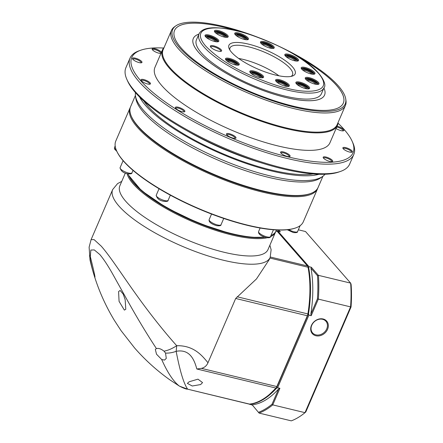 <?xml version="1.0" encoding="UTF-8"?>
<svg xmlns="http://www.w3.org/2000/svg" width="443" height="443" viewBox="0 0 443 443"><rect width="100%" height="100%" fill="white"/><g stroke="black" fill="none" stroke-linecap="round" stroke-linejoin="round"><path stroke-width="0.66" d="M275.696 231.623A80.648 23.091 -156.7 0 1 275.468 232.237L267.987 249.603A80.648 23.091 -156.7 0 1 224.186 252.294A80.648 23.091 -156.7 0 1 149.474 220.426A80.648 23.091 -156.7 0 1 119.854 185.783L125.352 173.019M101.475 246.413C110.927 257.294 123.453 276.947 136.643 295.188C148.942 312.476 164.253 331.873 176.713 345.706C194.255 345.33 202.495 356.15 207.983 362.739L235.676 298.471L256.48 278.935L269.239 259.592L270.175 257.422A85.754 24.553 -156.7 0 1 223.604 260.285A85.754 24.553 -156.7 0 1 118.89 205.995A85.754 24.553 -156.7 0 1 112.666 189.56L91.092 239.635L94.121 239.641L101.275 246.181M266.946 237.791A80.648 23.091 -156.7 0 1 231.667 234.928A80.648 23.091 -156.7 0 1 127.075 173.612M128.033 173.85A80.648 23.091 23.3 0 0 128.509 175.013L128.869 175.816A79.967 22.898 23.3 0 0 231.672 234.037A79.967 22.898 23.3 0 0 264.781 237.232L250.433 237.337L231.672 234.037L198.874 223.366L166.64 207.883L141.544 190.734L128.697 175.422M235.676 298.471L307.348 315.759L276.842 386.567L201.454 368.371L196.819 368.991L196.609 368.211C194.377 360.419 190.13 348.691 176.159 351.316L176.713 345.706C172.283 348.602 168.047 350.424 164.021 351.172C161.274 349.001 158.86 348.109 156.783 348.503L156.407 348.558C146.428 333.363 136.516 316.878 126.67 299.091L112.544 273.78C107.854 265.451 103.618 259.044 99.825 254.548L94.293 249.913L90.843 250.051L90.018 259.986L89.115 247.183L91.092 239.635M164.021 351.172L165.527 353.071L166.28 358.404L164.497 360.087L161.678 359.489L156.517 354.206L155.327 349.422L156.407 348.558M90.217 256.231C88.068 250.533 92.1 270.075 94.453 275.895C96.485 281.909 92.044 263.375 90.217 256.231L89.663 255.068M94.453 275.895L94.996 277.085M275.945 231.124L277.296 231.451A4.081 2.01 -76.4 0 0 276.703 231.074L276.033 230.914M277.296 231.451L307.497 265.977L270.341 257.018M165.527 353.071C168.91 353.265 172.454 352.678 176.159 351.316C179.974 371.273 183.823 383.898 187.705 389.187L248.877 404.044A6.806 3.356 -76.4 0 0 249.448 404.082A88.473 43.608 -76.4 0 0 269.643 394.253L276.393 387.664L277.163 386.412L307.348 315.759A4.081 2.01 -76.4 0 0 307.902 313.838A88.473 43.608 -76.4 0 0 308.04 267.251A4.081 2.01 -76.4 0 0 307.846 266.57A4.081 2.01 -76.4 0 0 307.497 265.977M201.454 368.371C204.533 367.601 206.709 365.724 207.983 362.739M275.468 232.237A80.648 23.091 -156.7 0 1 270.468 236.684C270.584 237.614 269.134 237.93 266.132 237.625C260.611 235.914 258.097 233.893 258.596 231.556A6.468 1.85 23.3 0 0 260.971 234.33A6.468 1.85 23.3 0 0 266.963 236.883A6.468 1.85 23.3 0 0 270.474 236.667L273.447 229.762M161.678 359.489C167.498 372.569 173.357 381.406 179.249 386.014L169.713 379.745C156.783 370.525 145.088 359.943 134.633 347.999L121.05 330.633L114.399 320.422C103.02 301.605 94.896 281.46 90.018 259.986M124.367 310.1L125.779 309.275L125.17 299.728L123.237 294.152L120.131 290.436L118.58 291.583L119.073 301.373L124.367 310.1M307.669 315.61L308.129 314.004C310.753 297.054 310.798 281.643 308.267 267.777L307.846 266.57M269.643 394.253A88.473 43.608 -76.4 0 0 275.917 388.068A4.081 2.01 -76.4 0 0 276.842 386.567L277.163 386.412M189.133 381.777L197.982 379.164L202.545 382.597L200.646 384.557L192.268 386.003L187.383 383.394L189.133 381.777M249.448 404.082L187.705 389.187L179.437 386.13M187.134 389.148L187.129 389.148C185.794 389.065 183.197 388.04 179.332 386.075L169.713 379.745M309.956 193.741A101.403 29.039 -156.7 0 1 262.162 191.132A101.403 29.039 -156.7 0 1 131.626 116.908M130.375 107.245A102.084 29.232 23.3 0 0 130.092 107.832A102.084 29.232 23.3 0 0 167.587 151.683A102.084 29.232 23.3 0 0 262.156 192.024A102.084 29.232 23.3 0 0 317.603 188.618A102.084 29.232 23.3 0 0 317.836 188.009M130.092 107.832L115.8 141.007A102.084 29.232 23.3 0 0 116.631 150.88A102.084 29.232 23.3 0 0 247.864 225.205A102.084 29.232 23.3 0 0 295.564 227.973A102.084 29.232 23.3 0 0 303.311 221.793L317.603 188.618M116.631 150.88L116.847 151.356A101.674 29.116 23.3 0 0 247.559 225.387A101.674 29.116 23.3 0 0 295.066 228.145L295.564 227.973M128.509 175.013A80.648 23.091 23.3 0 0 232.182 233.727A80.648 23.091 23.3 0 0 264.443 237.11M270.983 235.488A80.648 23.091 23.3 0 0 275.983 231.036L276.449 229.956M322.93 176.248L318.118 187.417A102.084 29.232 -156.7 0 1 310.377 193.597L309.546 193.884A101.403 29.039 -156.7 0 1 262.162 191.132A101.403 29.039 -156.7 0 1 131.798 117.306L131.438 116.503A102.084 29.232 -156.7 0 1 130.613 106.636L135.425 95.461M310.377 193.597A102.084 29.232 -156.7 0 1 262.677 190.828A102.084 29.232 -156.7 0 1 131.438 116.503M324.974 174.26A103.446 29.62 -156.7 0 1 322.631 176.469L320.533 177.948A102.084 29.232 -156.7 0 1 268.491 177.333A102.084 29.232 -156.7 0 1 135.835 98.374L135.469 95.832A103.446 29.62 -156.7 0 1 135.469 92.615M322.631 176.469A103.446 29.62 -156.7 0 1 269.892 175.843A103.446 29.62 -156.7 0 1 135.469 95.832M318.982 174.271A103.446 29.62 -156.7 0 1 271.958 171.053A103.446 29.62 -156.7 0 1 139.573 96.973M313.123 173.949A100.926 28.9 -156.7 0 1 271.011 169.968A100.926 28.9 -156.7 0 1 143.831 101.01M261.005 162.753A103.446 29.62 -156.7 0 1 187.766 131.2M338.042 123.198A120.463 34.493 -156.7 0 1 352.08 141.123L352.8 142.729A121.819 34.886 -156.7 0 1 353.791 154.507L349.66 164.087A121.819 34.886 -156.7 0 1 340.423 171.458L338.757 172.039A120.463 34.493 -156.7 0 1 282.473 168.772A120.463 34.493 -156.7 0 1 127.612 81.069L126.892 79.463A121.819 34.886 -156.7 0 1 125.901 67.685L130.032 58.105A121.819 34.886 -156.7 0 1 139.268 50.729L140.929 50.153A120.463 34.493 -156.7 0 1 163.594 48.043M340.423 171.458A121.819 34.886 -156.7 0 1 283.498 168.157A121.819 34.886 -156.7 0 1 126.892 79.463M141.306 80.687A4.491 1.285 -156.7 0 1 141.334 80.604A4.491 1.285 -156.7 0 1 143.77 80.454A4.491 1.285 -156.7 0 1 147.934 82.226A4.491 1.285 -156.7 0 1 149.584 84.159A4.491 1.285 -156.7 0 1 149.54 84.231M152.503 49.865A4.491 1.285 -156.7 0 1 152.53 49.782A4.491 1.285 -156.7 0 1 154.967 49.633A4.491 1.285 -156.7 0 1 159.131 51.405A4.491 1.285 -156.7 0 1 160.776 53.337A4.491 1.285 -156.7 0 1 160.731 53.409M336.735 127.008A4.491 1.285 -156.7 0 1 337.189 127.108A4.491 1.285 -156.7 0 1 341.354 128.88A4.491 1.285 -156.7 0 1 343.004 130.812A4.491 1.285 -156.7 0 1 342.96 130.884M323.528 158.162A4.491 1.285 -156.7 0 1 323.556 158.079A4.491 1.285 -156.7 0 1 325.993 157.924A4.491 1.285 -156.7 0 1 330.157 159.701A4.491 1.285 -156.7 0 1 331.807 161.629A4.491 1.285 -156.7 0 1 331.763 161.706M226.822 134.833A4.491 1.285 -156.7 0 1 226.849 134.75A4.491 1.285 -156.7 0 1 229.286 134.6A4.491 1.285 -156.7 0 1 233.45 136.378A4.491 1.285 -156.7 0 1 235.095 138.305A4.491 1.285 -156.7 0 1 235.05 138.382M175.716 108.341A4.491 1.285 -156.7 0 1 175.744 108.258A4.491 1.285 -156.7 0 1 178.18 108.103A4.491 1.285 -156.7 0 1 182.344 109.881A4.491 1.285 -156.7 0 1 183.995 111.808A4.491 1.285 -156.7 0 1 183.95 111.885M280.923 153.068A4.491 1.285 -156.7 0 1 280.951 152.985A4.491 1.285 -156.7 0 1 283.387 152.835A4.491 1.285 -156.7 0 1 287.551 154.613A4.491 1.285 -156.7 0 1 289.201 156.54A4.491 1.285 -156.7 0 1 289.157 156.617M343.225 148.743A4.491 1.285 -156.7 0 1 343.247 148.66A4.491 1.285 -156.7 0 1 345.69 148.51A4.491 1.285 -156.7 0 1 349.848 150.282A4.491 1.285 -156.7 0 1 351.498 152.215A4.491 1.285 -156.7 0 1 351.454 152.287M132.811 59.284A4.491 1.285 -156.7 0 1 132.834 59.196A4.491 1.285 -156.7 0 1 135.276 59.046A4.491 1.285 -156.7 0 1 139.434 60.824A4.491 1.285 -156.7 0 1 141.084 62.751A4.491 1.285 -156.7 0 1 141.04 62.828M353.791 154.507A121.819 34.886 -156.7 0 1 287.629 158.572A121.819 34.886 -156.7 0 1 174.769 110.434A121.819 34.886 -156.7 0 1 130.032 58.105M143.776 79.563A5.172 1.479 -156.7 0 1 149.114 81.977A5.172 1.479 -156.7 0 1 150.072 84.142A5.172 1.479 -156.7 0 1 147.657 83.998A5.172 1.479 -156.7 0 1 141.007 80.233A5.172 1.479 -156.7 0 1 143.776 79.563M160.959 53.387A5.172 1.479 -156.7 0 1 158.854 53.177A5.172 1.479 -156.7 0 1 152.204 49.411A5.172 1.479 -156.7 0 1 154.972 48.741A5.172 1.479 -156.7 0 1 161.457 52.23M337.09 126.189A5.172 1.479 -156.7 0 1 337.195 126.216A5.172 1.479 -156.7 0 1 342.533 128.631A5.172 1.479 -156.7 0 1 343.491 130.796A5.172 1.479 -156.7 0 1 341.077 130.652A5.172 1.479 -156.7 0 1 336.099 128.487M325.998 157.038A5.172 1.479 -156.7 0 1 331.336 159.452A5.172 1.479 -156.7 0 1 332.294 161.612A5.172 1.479 -156.7 0 1 329.88 161.474A5.172 1.479 -156.7 0 1 323.229 157.708A5.172 1.479 -156.7 0 1 325.998 157.038M229.291 133.708A5.172 1.479 -156.7 0 1 234.629 136.128A5.172 1.479 -156.7 0 1 235.587 138.288A5.172 1.479 -156.7 0 1 233.173 138.15A5.172 1.479 -156.7 0 1 226.523 134.384A5.172 1.479 -156.7 0 1 229.291 133.708M178.186 107.217A5.172 1.479 -156.7 0 1 183.524 109.631A5.172 1.479 -156.7 0 1 184.482 111.791A5.172 1.479 -156.7 0 1 182.067 111.653A5.172 1.479 -156.7 0 1 175.417 107.887A5.172 1.479 -156.7 0 1 178.186 107.217M283.393 151.943A5.172 1.479 -156.7 0 1 288.731 154.363A5.172 1.479 -156.7 0 1 289.689 156.523A5.172 1.479 -156.7 0 1 287.274 156.385A5.172 1.479 -156.7 0 1 280.624 152.619A5.172 1.479 -156.7 0 1 283.393 151.943M345.69 147.619A5.172 1.479 -156.7 0 1 351.033 150.033A5.172 1.479 -156.7 0 1 351.991 152.198A5.172 1.479 -156.7 0 1 349.571 152.054A5.172 1.479 -156.7 0 1 342.921 148.289A5.172 1.479 -156.7 0 1 345.69 147.619M135.276 58.155A5.172 1.479 -156.7 0 1 140.619 60.575A5.172 1.479 -156.7 0 1 141.577 62.734A5.172 1.479 -156.7 0 1 139.157 62.596A5.172 1.479 -156.7 0 1 132.512 58.83A5.172 1.479 -156.7 0 1 135.276 58.155M352.08 141.123A120.463 34.493 -156.7 0 1 287.634 156.794A120.463 34.493 -156.7 0 1 163.262 100.511A120.463 34.493 -156.7 0 1 140.929 50.153M338.114 122.429A95.278 27.283 -156.7 0 1 337.461 125.319A95.278 27.283 -156.7 0 1 285.713 128.503A95.278 27.283 -156.7 0 1 197.451 90.848A95.278 27.283 -156.7 0 1 162.454 49.921A95.278 27.283 -156.7 0 1 164.109 47.462M337.461 125.319L329.93 142.807A95.278 27.283 -156.7 0 1 278.182 145.991A95.278 27.283 -156.7 0 1 189.914 108.336A95.278 27.283 -156.7 0 1 154.923 67.408L162.454 49.921M279.788 46.676A93.949 26.901 -156.7 0 1 345.761 99.132L345.972 100.6A94.736 27.128 -156.7 0 1 345.424 105.462L337.167 124.627A94.736 27.128 -156.7 0 1 285.718 127.789A94.736 27.128 -156.7 0 1 197.955 90.35A94.736 27.128 -156.7 0 1 163.162 49.655L171.419 30.495A94.736 27.128 -156.7 0 1 174.575 26.757L175.788 25.899A93.949 26.901 -156.7 0 1 223.682 26.469A93.949 26.901 -156.7 0 1 259.227 37.821M345.424 105.462A94.736 27.128 -156.7 0 1 293.975 108.624A94.736 27.128 -156.7 0 1 206.211 71.19A94.736 27.128 -156.7 0 1 171.419 30.495M345.761 99.132A93.949 26.901 -156.7 0 1 294.196 107.09A93.949 26.901 -156.7 0 1 201.305 66.096A93.949 26.901 -156.7 0 1 175.788 25.899M343.308 103.147A91.878 26.309 23.3 0 0 298.416 57.009M238.927 31.375A91.878 26.309 23.3 0 0 224.446 27.383A91.878 26.309 23.3 0 0 174.553 30.44M297.962 56.721A91.878 26.309 -156.7 0 1 343.314 103.136A91.878 26.309 -156.7 0 1 293.416 106.204A91.878 26.309 -156.7 0 1 208.304 69.894A91.878 26.309 -156.7 0 1 174.559 30.429A91.878 26.309 -156.7 0 1 224.457 27.361A91.878 26.309 -156.7 0 1 239.441 31.514M323.911 87.98A71.461 20.461 -156.7 0 1 324.564 95.057A71.461 20.461 -156.7 0 1 285.757 97.443A71.461 20.461 -156.7 0 1 219.556 69.202A71.461 20.461 -156.7 0 1 193.309 38.508A71.461 20.461 -156.7 0 1 198.901 34.122M193.298 38.53L193.309 38.508A71.461 20.461 23.3 0 0 193.298 38.53A71.461 20.461 23.3 0 0 219.545 69.224A71.461 20.461 23.3 0 0 285.746 97.466A71.461 20.461 23.3 0 0 324.553 95.079A71.461 20.461 23.3 0 0 324.558 95.068L324.564 95.057M324.021 87.72L321.441 93.711A68.056 19.486 -156.7 0 1 284.478 95.981A68.056 19.486 -156.7 0 1 221.428 69.086A68.056 19.486 -156.7 0 1 196.437 39.853L199.012 33.862A68.056 19.486 -156.7 0 0 224.008 63.1A68.056 19.486 -156.7 0 0 287.058 89.99A68.056 19.486 -156.7 0 0 324.021 87.72C327.183 84.94 321.751 71.644 301.168 58.786C283.514 47.019 257.66 35.8 236.806 30.849C215.22 25.888 202.628 26.89 199.012 33.862M248.495 44.117A36.071 10.327 -156.7 0 1 285.735 60.968A36.071 10.327 -156.7 0 1 292.424 76.046A36.071 10.327 -156.7 0 1 275.568 75.072A36.071 10.327 -156.7 0 1 229.197 48.808A36.071 10.327 -156.7 0 1 248.495 44.117M291.029 76.417A34.028 9.746 23.3 0 0 292.513 74.856A34.028 9.746 23.3 0 0 280.015 60.237A34.028 9.746 23.3 0 0 248.49 46.792A34.028 9.746 23.3 0 0 230.006 47.927A34.028 9.746 23.3 0 0 229.889 50.076M213.681 45.856A6.124 1.755 -156.7 0 1 220.005 48.719A6.124 1.755 -156.7 0 1 221.14 51.283A6.124 1.755 -156.7 0 1 218.283 51.117A6.124 1.755 -156.7 0 1 210.408 46.653A6.124 1.755 -156.7 0 1 213.681 45.856M220.625 51.382A5.443 1.562 23.3 0 0 220.725 51.238A5.443 1.562 23.3 0 0 218.726 48.902A5.443 1.562 23.3 0 0 213.681 46.748A5.443 1.562 23.3 0 0 210.724 46.93A5.443 1.562 23.3 0 0 210.685 47.096M253.894 71.057A7.487 2.143 -156.7 0 1 261.625 74.557A7.487 2.143 -156.7 0 1 263.009 77.686A7.487 2.143 -156.7 0 1 259.509 77.481A7.487 2.143 -156.7 0 1 249.891 72.032A7.487 2.143 -156.7 0 1 253.894 71.057M262.516 77.796A6.806 1.949 23.3 0 0 262.693 77.564A6.806 1.949 23.3 0 0 260.196 74.64A6.806 1.949 23.3 0 0 253.889 71.949A6.806 1.949 23.3 0 0 250.195 72.176A6.806 1.949 23.3 0 0 250.151 72.469M299.944 82.165A7.487 2.143 -156.7 0 1 307.675 85.665A7.487 2.143 -156.7 0 1 309.064 88.794A7.487 2.143 -156.7 0 1 305.565 88.589A7.487 2.143 -156.7 0 1 295.941 83.14A7.487 2.143 -156.7 0 1 299.944 82.165M308.566 88.905A6.806 1.949 23.3 0 0 308.749 88.672A6.806 1.949 23.3 0 0 306.246 85.748A6.806 1.949 23.3 0 0 299.944 83.057A6.806 1.949 23.3 0 0 296.245 83.284A6.806 1.949 23.3 0 0 296.201 83.577M305.277 67.491A7.487 2.143 -156.7 0 1 313.007 70.985A7.487 2.143 -156.7 0 1 314.392 74.119A7.487 2.143 -156.7 0 1 310.897 73.915A7.487 2.143 -156.7 0 1 301.273 68.466A7.487 2.143 -156.7 0 1 305.277 67.491M313.899 74.225A6.806 1.949 23.3 0 0 314.076 73.992A6.806 1.949 23.3 0 0 311.579 71.068A6.806 1.949 23.3 0 0 305.271 68.383A6.806 1.949 23.3 0 0 301.578 68.61A6.806 1.949 23.3 0 0 301.533 68.898M264.554 41.703A7.487 2.143 -156.7 0 1 272.284 45.203A7.487 2.143 -156.7 0 1 273.674 48.331A7.487 2.143 -156.7 0 1 270.175 48.126A7.487 2.143 -156.7 0 1 260.55 42.678A7.487 2.143 -156.7 0 1 264.554 41.703M273.176 48.442A6.806 1.949 23.3 0 0 273.359 48.209A6.806 1.949 23.3 0 0 270.856 45.286A6.806 1.949 23.3 0 0 264.554 42.594A6.806 1.949 23.3 0 0 260.855 42.821A6.806 1.949 23.3 0 0 260.811 43.115M218.504 30.595A7.487 2.143 -156.7 0 1 226.235 34.094A7.487 2.143 -156.7 0 1 227.619 37.223A7.487 2.143 -156.7 0 1 224.125 37.024A7.487 2.143 -156.7 0 1 214.501 31.569A7.487 2.143 -156.7 0 1 218.504 30.595M227.126 37.334A6.806 1.949 23.3 0 0 227.303 37.101A6.806 1.949 23.3 0 0 224.806 34.177A6.806 1.949 23.3 0 0 218.499 31.486A6.806 1.949 23.3 0 0 214.805 31.713A6.806 1.949 23.3 0 0 214.761 32.007M209.124 35.08A7.487 2.143 -156.7 0 1 216.854 38.58A7.487 2.143 -156.7 0 1 218.244 41.708A7.487 2.143 -156.7 0 1 214.744 41.504A7.487 2.143 -156.7 0 1 205.12 36.055A7.487 2.143 -156.7 0 1 209.124 35.08M217.746 41.819A6.806 1.949 23.3 0 0 217.928 41.587A6.806 1.949 23.3 0 0 215.425 38.663A6.806 1.949 23.3 0 0 209.124 35.972A6.806 1.949 23.3 0 0 205.425 36.199A6.806 1.949 23.3 0 0 205.38 36.492M238.794 33.02A7.487 2.143 -156.7 0 1 246.518 36.52A7.487 2.143 -156.7 0 1 247.908 39.648A7.487 2.143 -156.7 0 1 244.409 39.444A7.487 2.143 -156.7 0 1 234.784 33.995A7.487 2.143 -156.7 0 1 238.794 33.02M247.415 39.759A6.806 1.949 23.3 0 0 247.593 39.527A6.806 1.949 23.3 0 0 245.095 36.603A6.806 1.949 23.3 0 0 238.788 33.912A6.806 1.949 23.3 0 0 235.095 34.139A6.806 1.949 23.3 0 0 235.045 34.432M288.891 54.323A7.487 2.143 -156.7 0 1 296.622 57.817A7.487 2.143 -156.7 0 1 298.006 60.951A7.487 2.143 -156.7 0 1 294.506 60.746A7.487 2.143 -156.7 0 1 284.882 55.297A7.487 2.143 -156.7 0 1 288.891 54.323M297.513 61.056A6.806 1.949 23.3 0 0 297.69 60.824A6.806 1.949 23.3 0 0 295.193 57.9A6.806 1.949 23.3 0 0 288.886 55.214A6.806 1.949 23.3 0 0 285.192 55.441A6.806 1.949 23.3 0 0 285.148 55.729M309.325 77.68A7.487 2.143 -156.7 0 1 317.05 81.18A7.487 2.143 -156.7 0 1 318.439 84.308A7.487 2.143 -156.7 0 1 314.94 84.104A7.487 2.143 -156.7 0 1 305.316 78.655A7.487 2.143 -156.7 0 1 309.325 77.68M317.941 84.419A6.806 1.949 23.3 0 0 318.124 84.187A6.806 1.949 23.3 0 0 315.626 81.263A6.806 1.949 23.3 0 0 309.319 78.572A6.806 1.949 23.3 0 0 305.626 78.799A6.806 1.949 23.3 0 0 305.576 79.092M279.655 79.74A7.487 2.143 -156.7 0 1 287.385 83.24A7.487 2.143 -156.7 0 1 288.775 86.368A7.487 2.143 -156.7 0 1 285.275 86.169A7.487 2.143 -156.7 0 1 275.651 80.715A7.487 2.143 -156.7 0 1 279.655 79.74M288.277 86.479A6.806 1.949 23.3 0 0 288.459 86.247A6.806 1.949 23.3 0 0 285.956 83.323A6.806 1.949 23.3 0 0 279.655 80.632A6.806 1.949 23.3 0 0 275.956 80.859A6.806 1.949 23.3 0 0 275.911 81.152M229.557 58.443A7.487 2.143 -156.7 0 1 237.287 61.942A7.487 2.143 -156.7 0 1 238.677 65.071A7.487 2.143 -156.7 0 1 235.178 64.866A7.487 2.143 -156.7 0 1 225.553 59.417A7.487 2.143 -156.7 0 1 229.557 58.443M238.179 65.182A6.806 1.949 23.3 0 0 238.362 64.944A6.806 1.949 23.3 0 0 235.859 62.026A6.806 1.949 23.3 0 0 229.557 59.334A6.806 1.949 23.3 0 0 225.858 59.561A6.806 1.949 23.3 0 0 225.814 59.849M278.935 75.803A34.028 9.746 23.3 0 0 243.069 59.368A34.028 9.746 23.3 0 0 238.644 58.448M262.472 77.802A6.806 1.949 23.3 0 0 253.634 72.547A6.806 1.949 23.3 0 0 250.173 72.502M308.527 88.91A6.806 1.949 23.3 0 0 299.684 83.655A6.806 1.949 23.3 0 0 296.223 83.611M313.86 74.23A6.806 1.949 23.3 0 0 305.017 68.981A6.806 1.949 23.3 0 0 301.556 68.931M273.137 48.448A6.806 1.949 23.3 0 0 264.294 43.192A6.806 1.949 23.3 0 0 260.833 43.148M227.082 37.339A6.806 1.949 23.3 0 0 218.244 32.084A6.806 1.949 23.3 0 0 214.783 32.04M217.707 41.825A6.806 1.949 23.3 0 0 208.863 36.57A6.806 1.949 23.3 0 0 205.408 36.525M247.371 39.765A6.806 1.949 23.3 0 0 238.533 34.51A6.806 1.949 23.3 0 0 235.072 34.465M297.469 61.062A6.806 1.949 23.3 0 0 288.631 55.812A6.806 1.949 23.3 0 0 285.17 55.763M317.902 84.425A6.806 1.949 23.3 0 0 309.064 79.17A6.806 1.949 23.3 0 0 305.604 79.125M288.238 86.485A6.806 1.949 23.3 0 0 279.395 81.23A6.806 1.949 23.3 0 0 275.934 81.185M238.14 65.182A6.806 1.949 23.3 0 0 229.297 59.932A6.806 1.949 23.3 0 0 225.836 59.883M260.794 77.735A5.205 1.49 23.3 0 0 259.382 75.509A5.205 1.49 23.3 0 0 254.232 73.233A5.205 1.49 23.3 0 0 251.375 73.676M260.107 77.614A4.524 1.296 23.3 0 0 254.232 74.125A4.524 1.296 23.3 0 0 251.934 74.092M306.844 88.844A5.205 1.49 23.3 0 0 305.432 86.618A5.205 1.49 23.3 0 0 300.288 84.342A5.205 1.49 23.3 0 0 297.43 84.785M306.157 88.722A4.524 1.296 23.3 0 0 300.282 85.233A4.524 1.296 23.3 0 0 297.984 85.2M312.177 74.164A5.205 1.49 23.3 0 0 310.764 71.938A5.205 1.49 23.3 0 0 305.615 69.667A5.205 1.49 23.3 0 0 302.763 70.11M311.49 74.047A4.524 1.296 23.3 0 0 305.615 70.559A4.524 1.296 23.3 0 0 303.317 70.526M271.454 48.381A5.205 1.49 23.3 0 0 270.042 46.155A5.205 1.49 23.3 0 0 264.897 43.879A5.205 1.49 23.3 0 0 262.04 44.322M270.767 48.259A4.524 1.296 23.3 0 0 264.892 44.771A4.524 1.296 23.3 0 0 262.594 44.737M225.404 37.273A5.205 1.49 23.3 0 0 223.992 35.047A5.205 1.49 23.3 0 0 218.842 32.776A5.205 1.49 23.3 0 0 215.985 33.214M224.717 37.151A4.524 1.296 23.3 0 0 218.842 33.662A4.524 1.296 23.3 0 0 216.544 33.629M216.023 41.758A5.205 1.49 23.3 0 0 214.611 39.532A5.205 1.49 23.3 0 0 209.467 37.256A5.205 1.49 23.3 0 0 206.61 37.699M215.342 41.636A4.524 1.296 23.3 0 0 209.461 38.148A4.524 1.296 23.3 0 0 207.163 38.115M245.688 39.698A5.205 1.49 23.3 0 0 244.281 37.472A5.205 1.49 23.3 0 0 239.131 35.196A5.205 1.49 23.3 0 0 236.274 35.639M245.007 39.577A4.524 1.296 23.3 0 0 239.131 36.088A4.524 1.296 23.3 0 0 236.833 36.055M295.791 60.996A5.205 1.49 23.3 0 0 294.379 58.769A5.205 1.49 23.3 0 0 289.229 56.499A5.205 1.49 23.3 0 0 286.372 56.942M295.104 60.879A4.524 1.296 23.3 0 0 289.229 57.391A4.524 1.296 23.3 0 0 286.931 57.357M316.219 84.358A5.205 1.49 23.3 0 0 314.812 82.132A5.205 1.49 23.3 0 0 309.663 79.856A5.205 1.49 23.3 0 0 306.805 80.299M315.538 84.236A4.524 1.296 23.3 0 0 309.663 80.748A4.524 1.296 23.3 0 0 307.364 80.715M286.555 86.418A5.205 1.49 23.3 0 0 285.142 84.192A5.205 1.49 23.3 0 0 279.998 81.922A5.205 1.49 23.3 0 0 277.141 82.359M285.873 86.296A4.524 1.296 23.3 0 0 279.993 82.808A4.524 1.296 23.3 0 0 277.695 82.775M236.457 65.115A5.205 1.49 23.3 0 0 235.045 62.889A5.205 1.49 23.3 0 0 229.9 60.619A5.205 1.49 23.3 0 0 227.043 61.062M235.77 64.999A4.524 1.296 23.3 0 0 229.895 61.511A4.524 1.296 23.3 0 0 227.597 61.477M315.898 334.858A8.849 7.271 138.8 0 0 326.735 328.878A8.849 7.271 138.8 0 0 325.91 321.253A8.849 7.271 138.8 0 0 322.604 319.292A8.849 7.271 138.8 0 0 311.767 325.267A8.849 7.271 138.8 0 0 312.592 332.898A8.849 7.271 138.8 0 0 315.898 334.858M311.446 325.422A9.53 7.83 138.8 0 0 315.892 335.75A9.53 7.83 138.8 0 0 327.565 329.31A9.53 7.83 138.8 0 0 323.119 318.982A9.53 7.83 138.8 0 0 311.446 325.422M298.349 229.801L305.532 231.534L350.64 283.116L351.105 284.389A97.322 47.966 103.6 0 1 351.039 306.988L305.814 411.946L305 412.66A98.684 48.641 103.6 0 1 291.3 420.85L259.066 413.075L252.15 404.791L259.066 413.075A98.684 48.641 103.6 0 0 272.761 404.885L279.91 388.301L277.606 387.747L308.887 315.139L311.191 315.693L318.334 299.108L350.574 306.883L305 412.66L272.761 404.885L272.019 404.254A98.003 48.304 103.6 0 1 258.662 412.239M351.039 306.988L350.574 306.883A98.684 48.641 103.6 0 0 350.64 283.116L318.406 275.341A98.684 48.641 103.6 0 1 318.334 299.108L317.415 298.881L310.842 314.148A88.473 43.608 -76.4 0 0 310.975 268.253L311.335 267.251L309.031 266.697L278.066 231.29L280.364 231.85L278.785 230.044M249.387 404.088L251.989 404.985M310.975 268.253L317.487 275.701L318.406 275.341L311.335 267.251M252.15 404.791A88.473 43.608 -76.4 0 0 278.597 388.987L279.91 388.301M277.606 387.747L276.294 388.428A88.473 43.608 103.6 0 1 249.846 404.237L249.686 404.431M309.031 266.697L308.671 267.699A88.473 43.608 103.6 0 1 308.538 313.594L308.887 315.139M311.191 315.693L310.842 314.148M308.538 313.594L276.294 388.428M278.597 388.987L272.019 404.254M317.487 275.701A98.003 48.304 103.6 0 1 317.415 298.881M277.517 230L278.802 231.467M276.753 231.207L278.066 231.29M307.985 266.913L308.671 267.699M269.903 258.053L308.04 267.251L308.267 267.777M237.143 296.771L308.129 314.004M196.819 368.991L275.917 388.068L276.393 387.664M128.459 173.019A6.468 1.85 23.3 0 0 131.97 172.803C132.075 173.745 130.63 174.066 127.628 173.756C123.348 173.036 120.834 171.015 120.092 167.687A6.468 1.85 23.3 0 0 122.467 170.466A6.468 1.85 23.3 0 0 128.459 173.019M288.67 229.59A6.468 1.85 23.3 0 0 294.074 231.789A6.468 1.85 23.3 0 0 297.585 231.573C297.696 232.52 296.245 232.835 293.244 232.531L287.269 229.756M217.507 224.955A6.468 1.85 23.3 0 0 221.024 224.739C221.129 225.686 219.684 226.002 216.682 225.697C211.139 223.975 208.625 221.949 209.146 219.623A6.468 1.85 23.3 0 0 211.521 222.403A6.468 1.85 23.3 0 0 217.507 224.955M164.608 200.563A6.468 1.85 23.3 0 0 168.119 200.347C168.224 201.288 166.778 201.609 163.777 201.299C159.436 200.535 156.927 198.514 156.241 195.23A6.468 1.85 23.3 0 0 158.616 198.01A6.468 1.85 23.3 0 0 164.608 200.563M115.174 145.969L114.504 147.513A6.468 1.85 23.3 0 0 116.182 149.817M237.005 30.977C246.474 32.959 259.426 37.589 275.856 44.865C293.897 53.138 308.09 62.585 318.445 73.2C336.204 94.198 304.568 93.34 287.064 88.212C277.589 86.23 264.643 81.601 248.207 74.324C230.172 66.051 215.974 56.604 205.618 45.989C187.865 24.991 219.495 25.849 237.005 30.977M121.747 181.386L117.583 183.607L112.666 189.56M270.175 257.422L271.122 249.73L269.876 245.212M123.11 160.682L120.092 167.687M260.119 228.023L258.596 231.556M211.549 214.052L209.146 219.623M159.048 188.724L156.241 195.23M133.016 170.372L131.97 172.803M300.132 225.653L297.585 231.573M223.737 218.443L221.024 224.739M170.345 195.169L168.119 200.347M116.847 151.356L114.51 148.998L114.504 147.513"/></g></svg>
